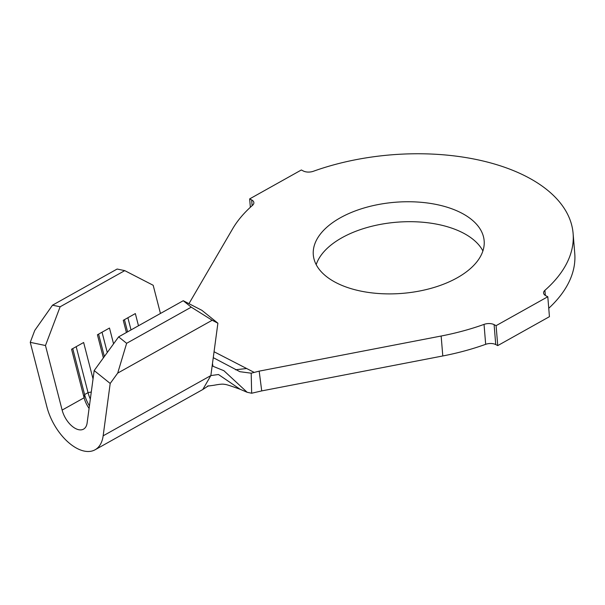 <?xml version="1.0" encoding="UTF-8"?>
<svg xmlns="http://www.w3.org/2000/svg" width="605" height="605" viewBox="0 0 605 605"><rect width="100%" height="100%" fill="white"/><g stroke="black" fill="none" stroke-linecap="round" stroke-linejoin="round"><path stroke-width="0.91" d="M340.335 217.785A85.713 45.693 -4.7 0 0 313.299 254.841A85.713 45.693 -4.7 0 0 366.403 292.124A85.713 45.693 -4.7 0 0 457.115 277.854A85.713 45.693 -4.7 0 0 484.151 240.798A85.713 45.693 -4.7 0 0 431.047 203.514A85.713 45.693 -4.7 0 0 340.335 217.785M482.896 250.939A85.713 45.693 -4.7 0 0 341.976 237.727A85.713 45.693 -4.7 0 0 316.196 264.642M118.625 336.864L126.634 343.315L117.703 373.103L110.193 383.457L103.153 435.827A42.562 23.413 60.8 0 1 95.091 449.772A42.562 23.413 60.8 0 1 46.903 406.9L30.25 342.339L34.75 330.436L52.514 305.185L60.129 306.78L45.473 345.523L62.133 410.084A18.914 10.406 -119.2 0 0 83.543 429.134A18.914 10.406 -119.2 0 0 87.128 422.94L94.168 370.57L118.625 336.864L183.247 300.715L201.873 310.32L217.891 323.206L212.468 363.56L213.005 366.29L223.888 370.706L247.173 392.29L251.65 393.235L251.204 373.194L259.174 371.145L441.151 336.025A174.974 93.276 -4.7 0 0 484.038 324.386A8.273 4.409 175.3 0 1 494.103 324.628L496.1 325.656L497.741 345.599L549.438 316.672L547.797 296.737L545.801 295.709A8.273 4.409 175.3 0 1 543.585 293.017A8.273 4.409 175.3 0 1 544.916 290.324A174.974 93.276 -4.7 0 0 573.109 233.485A174.974 93.276 -4.7 0 0 313.42 171.253A8.273 4.409 175.3 0 1 303.355 171.011L301.351 169.982L249.653 198.901L250.349 207.288M62.133 410.084L84.103 397.787A18.914 10.406 -119.2 0 0 89.079 408.405M249.653 198.901L251.657 199.93A8.273 4.409 175.3 0 1 253.873 202.622A8.273 4.409 175.3 0 1 252.535 205.314A174.974 93.276 -4.7 0 0 232.653 228.788L188.964 303.665M259.174 371.145L261.723 390.906L442.792 355.967A174.974 93.276 -4.7 0 0 485.671 344.321L484.038 324.386M494.103 324.628L495.737 344.57L497.741 345.599M496.1 325.656L547.797 296.737M548.743 308.285A174.974 93.276 -4.7 0 0 574.75 253.419L573.109 233.485M495.737 344.57A8.273 4.409 -4.7 0 0 485.671 344.321M261.723 390.906L251.65 393.235M213.262 357.661L239.86 371.689L251.204 373.194M235.489 369.768L246.651 368.521L214.057 351.747M212.468 363.56L210.85 375.576L218.458 374.51L240.147 389.28C233.326 386.837 226.202 384.228 224.319 384.334C222.882 383.903 219.456 384.213 214.034 385.249L207.326 386.164M60.129 306.78L124.751 270.632L153.178 285.273L160.454 313.466M117.703 373.103L212.173 320.257L191.256 307.159L183.247 300.715M217.891 323.206L212.173 320.257M126.634 343.315L191.256 307.159M91.287 392.01L88.05 392.653L84.602 394.581L84.103 397.787L71.579 349.251L83.641 342.498L93.041 378.949M103.379 357.873L97.428 334.784L109.49 328.039L113.566 343.837M126.415 332.508L123.276 320.325L135.339 313.579L138.477 325.762M52.514 305.185L117.136 269.036L124.751 270.632M110.193 383.457L94.168 370.57M45.473 345.523L30.25 342.339M104.362 356.519L98.585 334.134M107.274 352.511L102.033 332.213M72.736 348.601L84.602 394.581A24.828 13.658 -119.2 0 0 89.419 405.887M76.185 346.673L88.05 392.653A24.828 13.658 -119.2 0 0 90.334 399.118M127.579 331.858L124.433 319.674M131.028 329.929L127.882 317.746M441.151 336.025L442.792 355.967M544.916 290.324L545.339 295.452M252.126 205.677L251.657 199.93M254.153 372.377L246.651 368.521M103.153 435.827L210.85 375.576L202.788 389.522L208.445 385.786M240.109 389.265L247.173 392.29M95.091 449.772L202.788 389.522"/></g></svg>
